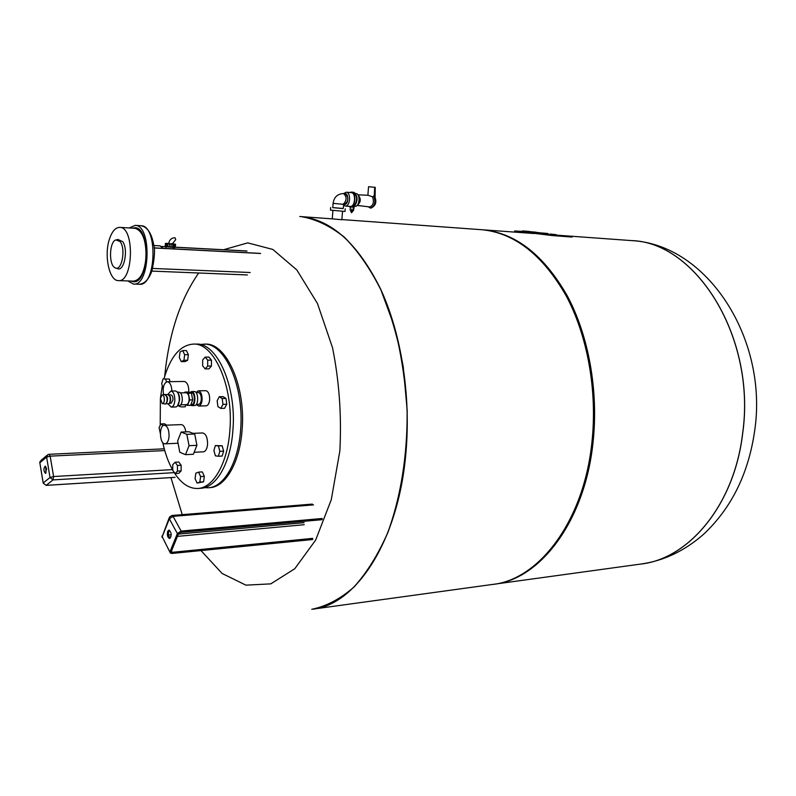 <?xml version="1.0" encoding="UTF-8"?>
<svg xmlns="http://www.w3.org/2000/svg" width="796" height="796" viewBox="0 0 796 796"><rect width="100%" height="100%" fill="white"/><g stroke="black" fill="none" stroke-linecap="round" stroke-linejoin="round"><path stroke-width="1.19" d="M146.056 257.267C144.504 272.272 140.305 280.232 133.459 281.137C140.305 280.232 144.504 272.272 146.056 257.267C146.215 240.332 142.544 230.681 135.051 228.313C142.544 230.681 146.215 240.332 146.056 257.267M134.862 228.303L137.509 228.462M109.45 239.079C112.067 231.278 115.539 227.377 119.858 227.387C135.012 227.168 133.31 282.928 118.306 280.61C109.221 280.849 103.868 255.317 109.45 239.079M119.917 241.427C126.216 248.442 121.718 272.242 115.012 267.735C108.594 264.959 109.251 241.875 115.818 239.924L119.917 241.427M116.843 239.705L117.967 239.467L122.713 241.666C128.713 249.835 123.828 272.919 117.131 268.401L116.226 268.113M172.175 244.044L175.727 239.596L174.981 237.715C171.359 237.954 169.279 239.944 168.762 243.656L171.289 243.974L168.752 243.775M172.175 243.984L171.289 243.974L172.175 243.984M129.191 227.954L135.201 225.368C152.205 225.149 150.265 286.64 133.42 284.072L127.808 280.938M132.425 228.154L135.081 227.726C150.733 227.517 148.951 284.082 133.449 281.724L131.022 281.058M161.707 246.561L166.563 246.81M173.976 247.208L247.029 251.058M161.588 246.462L166.563 246.72M173.986 247.118L246.392 250.939M154.126 247.964L260.61 253.486M154.116 247.874L259.824 253.357M172.185 243.865L168.772 243.586M171.16 244.123L170.981 247.009L173.528 247.138L173.717 244.253L167.737 243.825L165.399 243.387L168.782 243.437M166.971 243.685L166.792 246.571L170.981 246.969M173.538 247.078L175.359 247.128L175.538 244.253L173.717 244.253M165.399 243.387L165.22 246.272L166.792 246.501M174.473 247.128L174.652 244.253M173.956 247.526L174.155 244.193M172.642 247.148L172.822 244.263M169.249 246.82L169.429 243.934M169.22 246.859L169.399 243.964M167.558 246.71L167.737 243.825M166.503 246.442L166.682 243.556M165.986 246.412L166.165 243.536M172.205 243.725L175.538 244.253M173.956 247.626L166.583 246.462M173.966 247.447L166.563 246.84M163.031 248.332L160.046 245.845M518.485 231.198L522.455 231.487L518.485 231.198M518.325 231.248L547.927 234.9L518.325 231.248M550.563 235.148L562.245 235.994L550.563 235.148M562.324 235.934L556.056 235.168L562.324 235.934M522.465 231.417L515.48 231.019L552.006 235.526L572.095 237.069L556.066 235.059M539.539 232.691L532.176 232.074L539.529 232.78M532.176 232.074L532.096 232.82L533.529 232.989L533.599 232.253M533.529 232.989L535.519 233.138M535.589 232.492L547.22 233.417L535.589 232.492L535.509 233.238L536.952 233.417L537.031 232.671L536.952 233.417L539.399 233.596M529.877 231.606L522.514 230.89L529.887 231.517M522.445 231.626L522.514 230.89L522.445 231.626L523.848 231.795L523.927 231.059L523.848 231.795L527.43 232.064M534.623 232.124L531.728 231.815L534.623 232.084M536.066 232.193L527.489 231.457L536.066 232.193M527.489 231.477L527.42 232.193L530.574 232.631L531.987 232.731L532.056 231.994M530.574 232.631L530.643 231.885M546.643 233.596L543.718 233.278L546.643 233.556M548.086 233.666L539.459 232.92L548.086 233.666M539.459 232.949L539.648 233.745L542.613 234.114L542.693 233.367M542.613 234.114L543.648 234.193M550.245 234.054L556.115 234.651L550.255 234.054M547.32 233.934L547.24 234.681L548.713 234.87L556.036 235.397L556.115 234.651M551.429 235.009L551.499 234.283L551.389 235.029M551.091 235.029L551.17 234.273M550.066 234.959L550.145 234.213M548.713 234.87L548.792 234.114M543.718 233.497L543.648 234.243L547.25 234.581M546.544 234.521L546.623 233.775M545.111 234.422L545.18 233.676M742.598 433.591C756.419 337.564 696.032 242.123 631.427 240.591L629.537 240.452L631.427 240.591C696.032 242.123 756.419 337.564 742.598 433.591C734.22 505.45 688.321 559.339 640.203 564.135C688.321 559.339 734.22 505.45 742.598 433.591M480.406 229.626L482.247 229.755C514.773 233.109 542.713 255.068 566.075 295.644C587.518 335.643 597.488 390.756 591.945 442.069C583.876 521.499 538.693 580.165 491.868 584.533L313.445 609.059M534.046 233.517L483.351 229.835C515.888 233.188 543.837 255.138 567.2 295.684C588.642 335.653 598.622 390.727 593.08 442.009C585.02 521.191 540.006 579.777 493.271 584.344M405.94 452.546C411.025 395.254 401.214 333.534 380.627 289.067C358.2 244.004 331.723 219.855 301.186 216.611L299.933 216.522L301.186 216.611C315.783 219.059 330.111 225.855 344.171 236.999C357.772 250.631 370.011 268.172 380.886 289.625C390.667 313.007 398.129 338.788 403.264 366.956L407.184 410.398C407.711 454.576 400.915 497.072 387.97 532.325C378.359 554.295 367.155 572.423 354.359 586.712C340.967 598.532 327.037 606.025 312.589 609.189C356.21 604.96 398.597 540.763 405.94 452.546M164.682 376.339C168.901 333.852 180.244 299.405 198.701 272.988M223.576 249.735L247.715 242.87L272.829 249.446L296.838 269.963L317.475 303.545L332.529 347.713C339.245 381.274 341.693 415.671 339.862 450.904L331.295 499.639L315.664 540.056L294.779 568.732L270.799 583.866L245.924 585.15L222.154 573.508L201.099 550.703M182.234 514.654L170.941 477.61M195.985 392.488L198.274 390.836C200.851 391.503 202.134 394.468 202.114 399.751C201.706 403.632 200.532 405.731 198.582 406.04L196.274 404.497M205.746 390.687L205.806 390.687C208.393 391.353 209.676 394.309 209.666 399.572C209.249 403.443 208.064 405.532 206.104 405.841L198.642 406.04M163.478 394.716C162.543 387.353 163.827 383.015 167.339 381.702C170.016 382.259 171.548 385.363 171.916 391.025M184.194 381.463L184.254 381.463C187.329 382.269 188.861 385.881 188.841 392.289L188.841 392.309M169.07 436.317C168.613 440.944 167.269 443.442 165.041 443.83C159.419 444.427 158.762 424.925 164.414 425.233C167.518 426.049 169.07 429.74 169.07 436.317M181.219 424.636L181.279 424.626C183.558 424.905 185.09 427.323 185.856 431.88M202.552 432.954L202.622 432.954C205.925 433.77 207.577 437.531 207.577 444.248C207.089 448.904 205.676 451.431 203.328 451.839L194.134 452.297M208.612 487.729L209.537 487.669C225.368 487.411 239.994 462.376 242.133 429.442C245.815 386.448 226.392 343.026 205.647 344.121L205.089 344.121M198.095 488.455L200.532 488.286C216.273 488.038 230.82 462.894 232.939 429.81C236.591 386.607 217.248 342.976 196.622 344.081L196.065 344.081M173.279 471.063C180.354 482.824 188.443 488.635 197.557 488.485C213.268 488.246 227.785 463.063 229.905 429.93C233.546 386.657 214.233 342.967 193.637 344.071C180.324 344.927 170.424 356.548 163.936 378.926M162.284 385.921L160.474 397.751M160.384 398.637L160.215 425.353M162.762 442.596C165.051 453.223 168.384 462.406 172.742 470.147M181.13 432.069L177.637 441.014L179.806 452.267L185.498 454.665L189.05 445.69L186.841 434.337L181.13 432.069L188.96 431.75L194.712 434.019L186.841 434.337M194.712 434.019L196.92 445.322L193.358 454.267L185.498 454.665M196.92 445.322L189.05 445.69M169.19 395.144C171.011 397.751 171.07 400.388 169.389 403.075M169.279 394.925L170.951 394.886C172.324 395.254 173.011 396.886 173.011 399.791L171.12 403.254L169.488 403.293M160.394 398.527L162.016 395.015C164.951 393.94 165.16 404.567 162.185 403.522L160.394 398.527M165.916 395.025C167.976 397.751 168.036 400.527 166.115 403.343M185.418 406.448L185.398 406.706C182.204 407.104 180.045 406.885 178.941 406.05L178.961 405.632M180.752 404.796L185.528 404.706M186.085 392.746L186.135 392.746C188.135 393.274 189.13 395.602 189.12 399.751C188.801 402.806 187.886 404.448 186.373 404.696L185.577 404.716M175.279 390.965L175.339 390.965C177.976 391.662 179.299 394.796 179.289 400.348C178.871 404.438 177.657 406.647 175.657 406.975L171.279 407.094M167.866 394.388L170.891 391.045C173.528 391.751 174.841 394.886 174.831 400.458C174.414 404.557 173.21 406.766 171.22 407.094L168.095 403.9M177.16 391.911C178.891 393.572 179.697 396.348 179.588 400.259L177.498 405.94M178.901 392.149L178.961 392.149C181.189 392.736 182.304 395.373 182.294 400.05C181.936 403.492 180.921 405.353 179.229 405.622L177.787 405.661M185.687 404.706L187.548 405.393L189.657 399.94L188.344 393.264L184.941 392.07L184.662 392.776M184.941 392.07L187.995 392.01L191.408 393.204L192.722 399.871L190.602 405.313L187.548 405.393M192.722 399.871L189.657 399.94M191.408 393.204L188.344 393.264M189.717 392.607L191.458 391.592C195.826 391.224 196.114 405.91 191.736 405.602L190.632 405.234M191.796 405.602L194.523 405.532C198.91 405.831 198.612 391.174 194.244 391.532L194.194 391.532M190.901 404.547L191.717 404.527C195.418 404.786 195.169 392.358 191.478 392.667L191.428 392.667M198.254 392.527L198.304 392.527C200.303 393.045 201.298 395.353 201.288 399.453C200.97 402.478 200.055 404.109 198.542 404.348L196.343 404.408M163.021 378.936L169.349 379.065L163.021 378.936L161.697 383.702L163.17 388.667M169.349 379.065L170.046 381.662M166.424 381.911L165.667 379.105M182.702 350.588L186.423 350.598L188.383 354.717L184.662 354.727L182.702 350.588L180.035 351.991L179.309 357.494L181.259 361.633L183.936 360.26L184.662 354.727M188.383 354.717L187.647 360.24L183.936 360.26M187.647 360.24L184.971 361.613L181.259 361.633M205.179 357.115L208.95 357.105L211.477 360.15L211.457 366.051L207.686 366.07L207.706 360.16L205.179 357.115L202.662 359.951L202.642 365.832L205.149 368.896L207.686 366.07M211.477 360.15L207.706 360.16M211.457 366.051L208.92 368.866L205.149 368.896M219.278 396.726L223.079 396.647L225.984 398.428L226.751 404.269L224.601 408.298L220.81 408.408L222.95 404.368L222.184 398.517L219.278 396.726L217.149 400.776L217.915 406.597L220.81 408.408M226.751 404.269L222.95 404.368M225.984 398.428L222.184 398.517M215.388 445.561L222.154 445.78L223.646 451.133L222.124 456.058L218.343 456.257L219.855 451.322L218.373 445.959L215.388 445.561L213.895 450.476L215.358 455.819L218.343 456.257M222.154 445.78L218.373 445.959M223.646 451.133L219.855 451.322M198.582 472.127L202.323 471.909L204.343 476.356L203.587 481.829L197.08 483.082L199.846 482.077L200.602 476.585L198.582 472.127L195.826 473.172L195.08 478.635L197.08 483.082M204.343 476.356L200.602 476.585M203.587 481.829L199.846 482.077M172.752 464.685L172.742 470.327L175.08 473.56L177.438 471.132L177.448 465.461L175.1 462.247L172.752 464.685M177.448 465.461L181.14 465.252L178.782 462.038L175.1 462.247M181.14 465.252L181.13 470.914L177.438 471.132M181.13 470.914L178.762 473.331L175.08 473.56M166.573 425.154L164.583 423.8L160.931 423.92L159.071 427.641L160.334 433.512M163.319 425.561L160.931 423.92M169.518 530.245L168.812 531.28C168.046 534.345 168.483 536.653 170.115 538.235M167.687 531.39L168.961 530.116C171.667 532.713 171.866 535.499 169.548 538.464C167.538 537.479 166.911 535.121 167.687 531.39M344.379 193.886C348.837 191.727 348.947 205.05 344.469 204.373L343.653 204.065M343.633 193.577L346.28 192.194C351.305 192.363 350.19 206.861 345.225 206.045L343.444 205.04M351.225 192.632L351.285 192.632C356.319 192.801 355.205 207.268 350.23 206.443L350.17 206.433M349.693 192.493L351.335 192.105C356.747 192.284 355.543 207.856 350.19 206.97L348.698 206.323M352.996 192.254L353.066 192.254C358.489 192.443 357.285 207.995 351.922 207.109L351.862 207.099M374.647 196.264L373.742 195.896L372.667 196.97L368.389 195.289L357.892 194.811C361.294 198.652 361.036 202.174 357.135 205.388M374.249 195.945L374.687 187.299L375.234 187.349L368.568 186.712L374.687 187.299M355.951 193.577L356.001 193.587C360.658 193.736 359.623 207.05 355.026 206.293L354.638 206.264M372.667 196.97C374.22 202.383 373.195 205.706 369.603 206.93L357.115 205.408M351.902 209.189L351.782 210.88M351.703 209.089L351.563 210.94L351.703 209.089M351.673 212.651L353.563 210.234L354.2 206.612C358.24 200.612 358.011 195.846 353.494 192.294L353.245 192.284M351.335 192.105L353.066 192.254C357.573 195.806 357.812 200.582 353.762 206.572L353.125 210.204L351.434 212.661L350.131 209.836L350.359 206.99M333.086 203.408L332.758 207.637L343.156 208.602M345.275 193.717L345.325 193.726C348.887 197.667 348.618 201.219 344.509 204.373L344.469 204.373M345.325 193.726L343.524 193.567C346.897 196.602 346.907 200.114 343.534 204.114M345.016 211.447L330.459 210.104L330.668 207.497M332.758 207.557L343.156 208.512M341.862 219.736L332.25 218.86L332.917 210.492M45.67 466.376L45.969 473.063M46.646 468.645L45.462 473.322C43.501 471.003 43.402 468.625 45.153 466.167L46.646 468.645M140.892 225.726L141.101 225.736C158.185 225.527 156.225 286.829 139.31 284.262C144.633 283.734 148.832 279.287 151.917 270.948C154.613 258.093 155.2 249.337 153.688 244.68C151.578 233.288 147.389 226.969 141.101 225.736L135.201 225.368M247.397 274.958L151.867 271.098L247.277 274.938M250.183 272.511L152.653 268.441M515.48 231.019L515.36 232.163M528.425 232.362L528.494 231.626M527.668 232.263L527.738 231.527M540.424 233.845L540.494 233.099M539.648 233.745L539.728 232.999M554.583 235.288L554.663 234.541M553.17 235.178L553.25 234.432M641.118 564.016C688.928 558.742 734.33 505.002 742.658 433.581C756.479 337.564 696.102 242.133 631.487 240.591C707.644 244.372 768.558 339.375 754.618 431.143C748.399 473.849 731.355 508.256 703.505 534.355C684.699 550.792 664.083 560.663 641.636 563.936M299.793 216.512L301.087 216.611C315.723 219.069 330.091 225.895 344.171 237.089C357.802 250.78 370.06 268.401 380.946 289.953L394.348 326.479C401.244 353.434 405.492 381.662 407.114 411.164C407.532 455.451 400.617 497.988 387.543 533.191C377.841 555.101 366.548 573.14 353.673 587.309C340.21 598.99 326.231 606.323 311.743 609.298M204.363 487.65L208.064 487.769C223.875 487.51 238.492 462.456 240.631 429.502C244.312 386.478 224.9 343.016 204.174 344.121L203.776 344.111M162.225 394.975L164.503 394.498C167.767 393.304 168.006 405.084 164.692 403.93L162.464 403.572M165.926 394.786L167.618 394.438C170.891 393.244 171.13 405.005 167.807 403.851L166.145 403.582M312.709 538.355L172.165 552.334L172.215 553.22L312.768 539.171M178.314 533.947L170.881 551.867L172.215 553.22M171.468 551.031L172.165 552.334L171.14 551.767M180.403 532.285L178.175 533.977L181.18 531.967L322.231 519.31M178.553 533.39L178.175 533.977L177.379 533.589L170.085 551.479L172.404 553.409L312.669 539.38M180.801 532.216L322.131 519.519M169.14 537.121L170.911 536.962M177.448 536.365L304.221 524.723M181.18 531.967L181.12 531.081L322.171 518.485M171.996 553.419L170.424 553.101L162.195 536.693L169.349 518.833L173.06 516.345L181.12 531.081L177.379 533.589L169.349 518.833L169.508 517.042L171.936 515.49L312.34 504.097M312.46 539.549L172.404 553.409M170.424 553.101L171.946 553.419M169.11 518.027L162.195 536.693L169.946 552.195M313.525 504.883L173.06 516.345L171.956 515.49M304.092 522.693L178.374 534.096M171.23 534.743L168.493 534.992M373.742 195.896C375.901 202.164 374.816 206.214 370.498 208.064L368.19 206.761M374.16 195.935C376.329 202.194 375.244 206.254 370.916 208.104L370.737 208.074M343.524 193.567C337.454 193.886 333.982 197.159 333.096 203.368L343.494 204.333M343.146 208.642L343.882 203.637L342.678 204.224M174.244 472.645L53.014 479.898L53.601 476.535L50.019 477.491L43.203 482.973L39.85 462.755L46.616 457.103L50.019 477.491L53.014 479.898L46.178 485.351L43.183 483.063L46.118 485.371L175.04 477.331M174.981 477.361L46.059 485.351M47.004 455.362L41.044 460.347L39.87 462.864M172.434 469.61L53.601 476.535L50.178 456.138L46.616 457.103L47.81 454.685L48.755 454.446M164.752 450.576L50.178 456.138L49.073 454.307L164.255 448.815M118.495 280.62L133.459 281.137M119.858 227.387L135.051 228.313M133.648 281.147L136.096 281.237M133.638 284.072L139.31 284.262M174.443 248.929L174.523 247.685M165.886 248.481L165.976 246.979M153.817 245.516L160.125 245.845M514.713 230.9L514.594 232.104M631.487 240.591L557.339 235.208M494.684 584.145L640.203 564.135M301.087 216.611L332.171 218.86M341.872 219.567L482.247 229.755M205.806 390.687L198.274 390.836M184.254 381.463L167.339 381.702M181.279 424.626L164.414 425.233M178.065 443.243L165.11 443.83M202.622 432.954L193 433.342M205.647 344.121L199.925 344.469M196.622 344.081L193.637 344.071M164.672 394.458L167.299 397.194C167.996 397.224 167.548 404.617 164.692 403.93M167.797 394.398L170.374 396.945C170.981 401.284 170.125 403.582 167.807 403.851M185.398 406.706L185.538 404.607M186.135 392.746L180.423 392.866M175.339 390.965L170.891 391.045M178.961 392.149L177.468 392.179M194.244 391.532L191.458 391.592M191.478 392.667L189.965 392.697M198.304 392.527L196.065 392.577M321.922 519.698L180.602 532.405L178.473 533.857L171.17 551.777M161.976 536.016L162.056 537.33M345.285 206.045L350.23 206.443M346.28 192.194L351.285 192.632M350.26 206.98L351.922 207.109M367.861 195.259L368.568 186.712M375.234 187.349L375.105 197.109M370.558 208.074L370.916 208.104C375.881 205.796 377.075 201.776 374.488 196.025M344.509 204.373L343.504 204.293M345.006 211.507L345.225 208.841M341.852 219.796L342.539 211.378M39.84 462.844L43.173 482.993M39.83 462.775L39.949 461.58"/></g></svg>
